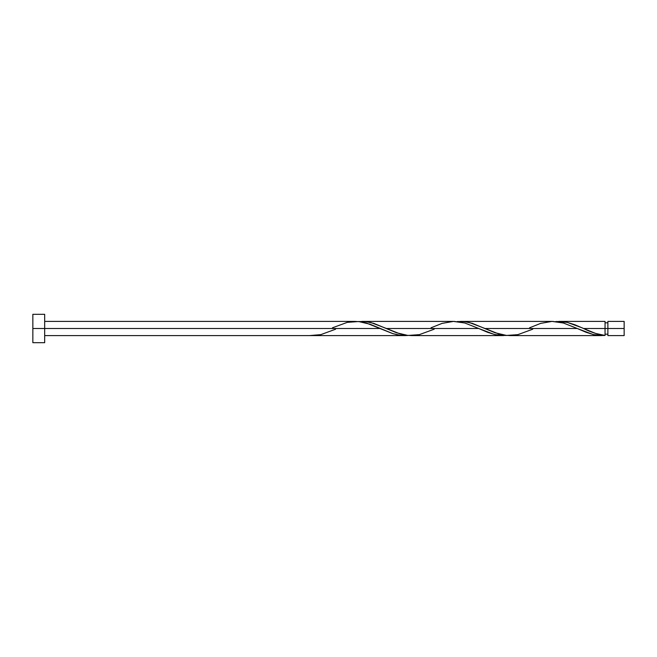 <?xml version="1.0" encoding="UTF-8"?>
<svg xmlns="http://www.w3.org/2000/svg" width="657" height="657" viewBox="0 0 657 657"><rect width="100%" height="100%" fill="white"/><g stroke="black" fill="none" stroke-linecap="round" stroke-linejoin="round"><path stroke-width="0.99" d="M624.15 335.596L624.15 321.404L624.15 328.5L607.889 328.5L607.889 321.404L607.889 335.596L624.15 335.596L624.15 328.5L583.556 328.5L595.644 333.444L605.048 335.456L605.048 321.404L605.048 328.5L607.889 328.5L607.889 335.596M32.85 342.691L32.85 314.309L32.85 342.691L44.676 342.691L44.676 328.5L32.85 328.5L380.173 328.5L44.676 328.5L44.676 314.309L44.676 342.691M335.612 329.206L320.772 334.643L309.398 335.596L404.802 335.596L398.651 335.054L392.492 333.518L366.31 323.014L360.151 321.708L354.764 321.413M332.467 327.794L347.307 322.357L358.673 321.544L370.047 324.23L392.787 333.608L400.368 335.316L407.948 335.456L404.802 335.596M532.712 329.206L517.872 334.643L506.498 335.456L495.132 332.771L472.383 323.392L464.803 321.684L457.223 321.544L463.448 321.544L469.607 322.603L485.006 328.5L577.273 328.5L586.093 332.286L593.682 334.643L605.048 335.456L599.841 335.538L592.901 334.454L577.273 328.5L485.006 328.5L498.86 333.986L505.028 335.292L510.415 335.587M509.643 335.596L601.574 335.596M434.162 329.206L419.322 334.643L407.948 335.456L396.582 332.771L373.833 323.392L366.253 321.684L358.673 321.544L364.898 321.544L371.057 322.603L386.456 328.5L478.723 328.5L487.543 332.286L495.132 334.643L506.498 335.456L500.273 335.456L494.121 334.397L478.723 328.5L386.456 328.5L400.31 333.986L406.478 335.292L411.865 335.587M411.093 335.596L503.352 335.596M582.02 327.802L583.556 328.5L605.048 328.5L605.048 335.456C597.886 334.479 590.717 332.163 583.556 328.5L574.727 324.714L567.147 322.357L555.773 321.544L561.998 321.544L567.385 322.415L582.02 327.802M558.918 321.404L605.048 321.404M460.368 321.404L551.864 321.413M529.567 327.794L540.612 323.392L551.987 321.413L563.353 322.998L577.273 328.5L563.41 323.014L552.627 321.404M361.818 321.404L453.314 321.413M431.017 327.794L442.062 323.392L453.437 321.413L464.803 322.998L478.723 328.5L464.86 323.014L454.077 321.404M355.527 321.404L44.676 321.404M605.048 334.175L607.889 334.175M309.398 335.596L44.676 335.596M32.85 314.309L44.676 314.309M605.048 322.825L607.889 322.825M607.889 321.404L624.15 321.404M582.447 327.999L581.987 327.794"/></g></svg>
